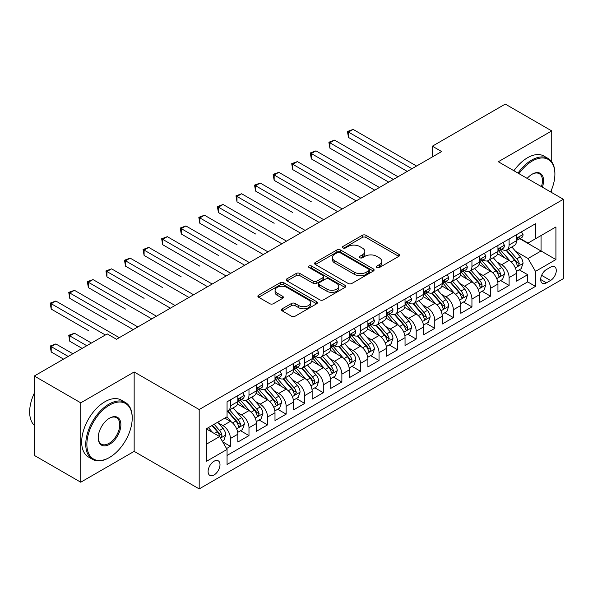 <?xml version="1.0" encoding="UTF-8"?>
<svg xmlns="http://www.w3.org/2000/svg" width="593" height="593" viewBox="0 0 593 593"><rect width="100%" height="100%" fill="white"/><g stroke="black" fill="none" stroke-linecap="round" stroke-linejoin="round"><path stroke-width="0.89" d="M376.866 267.539A1.809 1.045 0 0 0 379.416 267.539L398.792 256.354A2.58 1.49 0 0 0 399.549 255.301A2.58 1.49 0 0 0 398.792 254.249L365.963 235.295A2.58 1.49 0 0 0 362.316 235.295L342.939 246.48A1.809 1.045 0 0 0 342.413 247.222A1.809 1.045 0 0 0 342.939 247.956A1.809 1.045 0 0 0 345.497 247.956L348.002 246.51A8.25 4.766 0 0 1 359.677 246.51L362.412 248.089A8.25 4.766 0 0 1 364.828 251.462A8.25 4.766 0 0 1 362.412 254.827L359.899 256.272A1.809 1.045 0 0 0 359.373 257.014A1.809 1.045 0 0 0 359.899 257.747A1.809 1.045 0 0 0 362.456 257.747L364.962 256.302A8.25 4.766 0 0 1 376.637 256.302L379.372 257.881A8.25 4.766 0 0 1 381.788 261.254A8.25 4.766 0 0 1 379.372 264.619L376.866 266.064A1.809 1.045 0 0 0 376.333 266.806A1.809 1.045 0 0 0 376.866 267.539L376.866 266.064M214.051 474.971A8.406 4.855 120 0 0 219.543 467.558A8.406 4.855 120 0 0 218.254 460.82A8.406 4.855 120 0 0 214.051 461.235A8.406 4.855 120 0 0 208.558 468.648A8.406 4.855 120 0 0 209.848 475.386A8.406 4.855 120 0 0 214.051 474.971M282.261 308.79A2.58 1.49 0 0 0 281.505 309.842A2.58 1.49 0 0 0 282.261 310.895L291.467 316.21A2.58 1.49 0 0 0 295.114 316.21L316.632 303.786A2.58 1.49 0 0 0 317.388 302.734A2.58 1.49 0 0 0 316.632 301.681L283.81 282.728A2.58 1.49 0 0 0 280.163 282.728L258.637 295.151A2.58 1.49 0 0 0 257.888 296.204A2.58 1.49 0 0 0 258.637 297.256L269.763 303.683A2.58 1.49 0 0 0 273.41 303.683L282.624 298.368A2.58 1.49 0 0 0 283.38 297.315A2.58 1.49 0 0 0 282.624 296.263L277.109 293.075A6.901 3.981 0 0 1 275.085 290.259A6.901 3.981 0 0 1 279.34 286.575A6.901 3.981 0 0 1 286.864 287.442L308.471 299.917A6.901 3.981 0 0 1 310.495 302.734A6.901 3.981 0 0 1 306.233 306.418A6.901 3.981 0 0 1 298.716 305.551L295.114 303.475A2.58 1.49 0 0 0 291.467 303.475L282.261 308.79L282.261 310.895M134.159 371.989L80.744 402.832L34.298 376.014L34.298 455.394L80.744 482.213L134.159 451.369L199.189 488.914L199.189 409.533L134.159 371.989L134.159 451.369M551.735 161.807L551.735 130.905L498.32 161.741L563.35 199.285L199.189 409.533M551.735 130.905L505.288 104.086L432.364 146.189L432.364 156.915M34.298 376.014L107.222 333.911L116.51 339.27L441.652 151.556L432.364 146.189M348.187 283.469A2.58 1.49 0 0 0 351.834 283.469L373.353 271.045A2.58 1.49 0 0 0 374.109 269.993A2.58 1.49 0 0 0 373.353 268.933L340.523 249.987A2.58 1.49 0 0 0 336.876 249.987L315.357 262.41A2.58 1.49 0 0 0 314.601 263.462A2.58 1.49 0 0 0 315.357 264.515L348.187 283.469M309.791 267.932A1.809 1.045 0 0 1 311.621 268.184L311.621 266.042L344.993 285.307A2.58 1.49 0 0 1 345.749 286.36A2.58 1.49 0 0 1 344.993 287.412L323.474 299.843A2.58 1.49 0 0 1 319.827 299.843L286.997 280.889L286.997 278.784A2.58 1.49 0 0 0 286.241 279.837A2.58 1.49 0 0 0 286.997 280.889M286.997 278.784L296.211 273.462A2.58 1.49 0 0 1 299.858 273.462L313.171 281.149A2.58 1.49 0 0 0 316.818 281.149L322.926 277.62A2.58 1.49 0 0 0 323.682 276.568A2.58 1.49 0 0 0 322.926 275.515L309.064 267.517A1.809 1.045 0 0 1 308.538 266.776A1.809 1.045 0 0 1 309.65 265.812A1.809 1.045 0 0 1 311.621 266.042M226.548 448.553L230.403 446.329L222.694 441.874M218.306 422.935L222.968 425.626A10.511 6.071 60 0 1 230.403 438.494L237.837 434.209L237.837 442.037L248.986 435.603L240.528 430.718M236.889 412.202L241.551 414.9A10.511 6.071 60 0 1 248.986 427.768L256.413 423.476L256.413 431.311L267.562 424.877L259.111 419.992M255.464 401.476L260.127 404.174A10.511 6.071 60 0 1 267.562 417.042L274.996 412.75L274.996 420.585L286.145 414.144L277.687 409.266M274.048 390.75L278.71 393.441A10.511 6.071 60 0 1 286.145 406.316L293.572 402.024L293.572 409.859L304.72 403.418L296.27 398.54M292.623 380.024L297.293 382.715A10.511 6.071 60 0 1 304.72 395.59L312.155 391.298L312.155 399.126L323.304 392.692L314.846 387.815M311.206 369.298L315.869 371.989A10.511 6.071 60 0 1 323.304 384.864L330.731 380.573L330.731 388.4L341.879 381.966L333.429 377.089M329.782 358.572L334.452 361.263A10.511 6.071 60 0 1 341.879 374.139L349.314 369.847L349.314 377.674L360.462 371.24L352.005 366.355M348.365 347.846L353.028 350.537A10.511 6.071 60 0 1 360.462 363.413L367.89 359.121L367.89 366.948L379.038 360.514L370.588 355.63M366.941 337.113L371.611 339.811A10.511 6.071 60 0 1 379.038 352.679L386.473 348.395L386.473 356.223L397.621 349.788L389.164 344.904M385.524 326.387L390.187 329.085A10.511 6.071 60 0 1 397.621 341.953L405.049 337.662L405.049 345.497L416.197 339.063L407.747 334.178M404.1 315.661L408.77 318.359A10.511 6.071 60 0 1 416.197 331.228L423.632 326.936L423.632 334.771L434.78 328.329L426.323 323.452M422.683 304.935L427.345 307.626A10.511 6.071 60 0 1 434.78 320.502L442.208 316.21L442.208 324.045L453.356 317.603L444.906 312.726M441.259 294.21L445.929 296.9A10.511 6.071 60 0 1 453.356 309.776L460.791 305.484L460.791 313.312L471.939 306.877L463.481 302M459.842 283.484L464.504 286.174A10.511 6.071 60 0 1 471.939 299.05L479.366 294.758L479.366 302.586L490.515 296.152L482.065 291.274M478.418 272.758L483.087 275.449A10.511 6.071 60 0 1 490.515 288.324L497.95 284.032L497.95 291.86L509.098 285.426L509.098 277.591A10.511 6.071 -120 0 0 501.663 264.723L497.001 262.032M500.64 280.541L509.098 285.426M237.837 434.209A10.511 6.071 -120 0 0 230.403 421.334L224.829 418.117M256.413 423.476A10.511 6.071 -120 0 0 248.986 410.608L237.489 403.974M274.996 412.75A10.511 6.071 -120 0 0 267.562 399.882L256.072 393.248M293.572 402.024A10.511 6.071 -120 0 0 286.145 389.156L274.655 382.522M312.155 391.298A10.511 6.071 -120 0 0 304.72 378.423L293.231 371.796M330.731 380.573A10.511 6.071 -120 0 0 323.304 367.697L311.814 361.063M349.314 369.847A10.511 6.071 -120 0 0 341.879 356.971L330.39 350.337M367.89 359.121A10.511 6.071 -120 0 0 360.462 346.245L348.973 339.611M386.473 348.395A10.511 6.071 -120 0 0 379.038 335.519L367.549 328.885M405.049 337.662A10.511 6.071 -120 0 0 397.621 324.794L386.132 318.159M423.632 326.936A10.511 6.071 -120 0 0 416.197 314.068L404.708 307.433M442.208 316.21A10.511 6.071 -120 0 0 434.78 303.342L423.291 296.708M460.791 305.484A10.511 6.071 -120 0 0 453.356 292.608L441.867 285.974M479.366 294.758A10.511 6.071 -120 0 0 471.939 281.883L460.45 275.248M497.95 284.032A10.511 6.071 -120 0 0 490.515 271.157L479.025 264.522M550.526 267.191L546.442 269.548A8.146 4.7 120 0 0 541.12 276.723A8.146 4.7 120 0 0 542.373 283.254A8.146 4.7 120 0 0 546.442 282.854L550.526 280.489A8.146 4.7 120 0 0 555.849 273.314A8.146 4.7 120 0 0 554.603 266.783A8.146 4.7 120 0 0 550.526 267.191M199.189 488.914L563.35 278.666L563.35 199.285M206.623 444.075L219.625 436.567L227.06 449.435L227.06 464.46L535.479 286.389L535.479 271.372L528.052 258.504L515.584 251.299M227.06 449.435L206.623 461.235L206.623 428.628L227.06 416.827L227.06 401.809L535.479 223.746L535.479 238.764L555.915 226.963L555.915 259.571L535.479 271.372M241.455 399.393L241.551 399.452A10.511 6.071 60 0 0 246.807 399.971L254.241 395.679A10.511 6.071 -120 0 0 256.413 390.869L256.413 384.864M260.031 388.667L260.127 388.726A10.511 6.071 60 0 0 265.382 389.245L272.817 384.953A10.511 6.071 -120 0 0 274.996 380.143L274.996 374.139M278.614 377.941L278.71 378A10.511 6.071 60 0 0 283.965 378.519L291.4 374.227A10.511 6.071 -120 0 0 293.572 369.417L293.572 363.405M297.189 367.215L297.293 367.267A10.511 6.071 60 0 0 302.541 367.793L309.976 363.502A10.511 6.071 -120 0 0 312.155 358.691L312.155 352.679M315.772 356.489L315.869 356.541A10.511 6.071 60 0 0 321.124 357.068L328.559 352.776A10.511 6.071 -120 0 0 330.731 347.965L330.731 341.953M334.348 345.763L334.452 345.815A10.511 6.071 60 0 0 339.707 346.334L347.135 342.05A10.511 6.071 -120 0 0 349.314 337.232L349.314 331.228M352.931 335.03L353.028 335.089A10.511 6.071 60 0 0 358.283 335.608L365.718 331.317A10.511 6.071 -120 0 0 367.89 326.506L367.89 320.502M371.514 324.304L371.611 324.364A10.511 6.071 60 0 0 376.866 324.882L384.294 320.591A10.511 6.071 -120 0 0 386.473 315.78L386.473 309.776M390.09 313.578L390.187 313.638A10.511 6.071 60 0 0 395.442 314.157L402.877 309.865A10.511 6.071 -120 0 0 405.049 305.054L405.049 299.05M408.673 302.853L408.77 302.912A10.511 6.071 60 0 0 414.025 303.431L421.453 299.139A10.511 6.071 -120 0 0 423.632 294.328L423.632 288.324M427.249 292.127L427.345 292.186A10.511 6.071 60 0 0 432.601 292.705L440.036 288.413A10.511 6.071 -120 0 0 442.208 283.602L442.208 277.591M445.832 281.401L445.929 281.453A10.511 6.071 60 0 0 451.184 281.979L458.611 277.687A10.511 6.071 -120 0 0 460.791 272.876L460.791 266.865M464.408 270.675L464.504 270.727A10.511 6.071 60 0 0 469.76 271.246L477.195 266.961A10.511 6.071 -120 0 0 479.366 262.15L479.366 256.139M482.991 259.949L483.087 260.001A10.511 6.071 60 0 0 488.343 260.52L495.77 256.228A10.511 6.071 -120 0 0 497.95 251.417L497.95 245.413M227.06 455.446L527.674 281.883L527.674 274.7L516.533 281.134L516.533 273.306A10.511 6.071 -120 0 0 509.098 260.431L497.609 253.797M501.567 249.216L501.663 249.275A10.511 6.071 -120 0 0 506.919 249.794A10.511 6.071 -120 0 0 509.098 244.983L509.098 238.979M506.919 249.794L514.353 245.502A10.511 6.071 -120 0 0 516.533 240.691L516.533 234.687M230.403 399.882L230.403 405.886A10.511 6.071 60 0 1 228.223 410.697A10.511 6.071 60 0 1 227.06 411.119M228.223 410.697L235.658 406.405A10.511 6.071 -120 0 0 237.837 401.594L237.837 395.59M248.986 389.156L248.986 395.16A10.511 6.071 60 0 1 246.807 399.971M267.562 378.423L267.562 384.434A10.511 6.071 60 0 1 265.382 389.245M286.145 367.697L286.145 373.709A10.511 6.071 60 0 1 283.965 378.519M304.72 356.971L304.72 362.983A10.511 6.071 60 0 1 302.541 367.793M323.304 346.245L323.304 352.249A10.511 6.071 60 0 1 321.124 357.068M341.879 335.519L341.879 341.524A10.511 6.071 60 0 1 339.707 346.334M360.462 324.794L360.462 330.798A10.511 6.071 60 0 1 358.283 335.608M379.038 314.068L379.038 320.072A10.511 6.071 60 0 1 376.866 324.882M397.621 303.334L397.621 309.346A10.511 6.071 60 0 1 395.442 314.157M416.197 292.608L416.197 298.62A10.511 6.071 60 0 1 414.025 303.431M434.78 281.883L434.78 287.894A10.511 6.071 60 0 1 432.601 292.705M453.356 271.157L453.356 277.168A10.511 6.071 60 0 1 451.184 281.979M471.939 260.431L471.939 266.435A10.511 6.071 60 0 1 469.76 271.246M490.515 249.705L490.515 255.709A10.511 6.071 60 0 1 488.343 260.52M490.515 288.324L490.515 296.152M471.939 299.05L471.939 306.877M453.356 309.776L453.356 317.603M434.78 320.502L434.78 328.329M416.197 331.228L416.197 339.063M397.621 341.953L397.621 349.788M379.038 352.679L379.038 360.514M360.462 363.413L360.462 371.24M341.879 374.139L341.879 381.966M323.304 384.864L323.304 392.692M304.72 395.59L304.72 403.418M286.145 406.316L286.145 414.144M267.562 417.042L267.562 424.877M248.986 427.768L248.986 435.603M230.403 438.494L230.403 446.329M219.625 436.567L206.623 429.058M528.052 258.504L541.053 250.995L541.053 235.547L555.915 226.963M519.779 238.705L555.915 259.571M520.15 238.49L528.052 243.056L535.479 238.764M551.735 192.584L551.735 189.286M80.744 402.832L80.744 482.213M519.223 269.815L527.674 274.7M527.674 281.883L535.479 286.389M377.585 267.799L379.372 266.768A8.25 4.766 0 0 0 381.788 263.396L381.788 261.254M364.828 251.462L364.828 253.604A8.25 4.766 0 0 1 362.412 256.969L360.626 258.007M398.755 256.376L365.963 237.445A2.58 1.49 0 0 0 362.316 237.445L343.666 248.215M373.316 271.06L340.523 252.129A2.58 1.49 0 0 0 336.876 252.129L315.394 264.537M368.794 270.727A1.809 1.045 0 0 0 369.32 269.993A1.809 1.045 0 0 0 368.794 269.252L339.982 252.618A1.809 1.045 0 0 0 337.424 252.618L334.778 254.145A8.25 4.766 0 0 0 332.362 257.51A8.25 4.766 0 0 0 334.778 260.883L354.473 272.254A8.25 4.766 0 0 0 366.148 272.254L368.794 270.727L368.794 272.869A1.809 1.045 0 0 0 369.32 272.135L369.32 269.993M332.362 257.51L332.362 259.66A8.25 4.766 0 0 0 334.778 263.025L334.778 260.883M368.794 272.869L366.148 274.396A8.25 4.766 0 0 1 354.473 274.396L334.778 263.025M287.034 280.904L296.211 275.612L296.211 273.462M323.682 276.568L323.682 278.717A2.58 1.49 0 0 1 322.926 279.77L316.818 283.298A2.58 1.49 0 0 1 313.171 283.298L299.858 275.612A2.58 1.49 0 0 0 296.211 275.612M311.621 268.184L344.956 287.435M326.988 289.125A6.901 3.981 0 0 0 334.504 289.992A6.901 3.981 0 0 0 338.759 286.308A6.901 3.981 0 0 0 336.742 283.491L329.13 279.095A2.58 1.49 0 0 0 325.483 279.095L319.368 282.624A2.58 1.49 0 0 0 318.611 283.676A2.58 1.49 0 0 0 319.368 284.729L326.988 289.125L326.988 291.274A6.901 3.981 0 0 0 334.504 292.134A6.901 3.981 0 0 0 338.759 288.457L338.759 286.308M318.611 283.676L318.611 285.826A2.58 1.49 0 0 0 319.368 286.879L319.368 284.729M326.988 291.274L319.368 286.879M310.495 302.734L310.495 304.884A6.901 3.981 0 0 1 306.233 308.56A6.901 3.981 0 0 1 298.716 307.7L295.114 305.617A2.58 1.49 0 0 0 291.467 305.617L282.29 310.917M275.085 290.259L275.085 292.401A6.901 3.981 0 0 0 277.109 295.218L277.109 293.075M282.587 298.383L277.109 295.218M316.603 303.809L283.81 284.877A2.58 1.49 0 0 0 280.163 284.877L258.674 297.278M516.37 271.461L521.173 268.688L523.033 263.329A6.96 4.018 -120 0 0 520.32 256.791L511.833 246.962M510.128 261.113L500.425 249.875M504.606 257.836L498.98 251.321A16.686 9.636 -120 0 0 498.461 250.743M348.476 180.354L311.318 158.902L311.318 153.535L315.965 150.859L379.409 187.484M505.977 250.172L514.561 260.112A6.96 4.018 60 0 1 517.044 264.908L517.548 265.738L518.49 265.605L519.275 263.626A6.96 4.018 -120 0 0 516.792 258.83L508.297 249.001M506.481 250.009L515.702 260.69A3.551 2.046 60 0 1 516.599 262.084L519.275 263.626M521.455 231.841L523.033 234.576A6.96 4.018 60 0 1 521.588 237.66L518.06 239.698A6.96 4.018 -120 0 0 519.275 238.097L519.127 237.474M411.927 168.716L348.476 132.083L353.124 129.4L416.568 166.033M516.762 240.024L516.792 240.024A6.96 4.018 -120 0 0 518.06 239.698M518.371 237.578L519.275 238.097C518.838 237.044 518.089 237.474 517.044 239.379A6.96 4.018 60 0 1 516.533 240.373M407.28 171.399L348.476 137.45L348.476 132.083L347.454 131.49L353.124 129.4M348.476 137.45L347.454 131.49M550.608 191.932A32.059 18.509 120 0 0 554.9 174.134A32.059 18.509 120 0 0 532.232 161.044A32.059 18.509 120 0 0 518.964 173.66M518.008 173.104A32.845 18.961 -60 0 1 531.669 160.08A32.845 18.961 -60 0 1 548.095 158.457A32.845 18.961 -60 0 1 554.9 173.49L554.9 174.134M527.184 178.411A16.026 9.251 -60 0 1 532.232 174.134L532.232 174.134A16.026 9.251 -60 0 1 542.38 187.18M513.916 170.747A32.845 18.961 -60 0 1 527.585 157.723A32.845 18.961 -60 0 1 544.003 156.092L548.095 158.457M541.409 186.617A15.24 8.799 120 0 0 539.289 173.697A15.24 8.799 120 0 0 531.943 174.298M108.986 457.752L109.542 457.433A32.059 18.509 120 0 0 132.209 418.169A32.059 18.509 120 0 0 109.542 405.086A32.059 18.509 120 0 0 86.874 444.342A32.059 18.509 120 0 0 109.542 457.433L108.986 457.752A32.845 18.961 -60 0 1 92.56 459.375A32.845 18.961 -60 0 1 87.527 433.06A32.845 18.961 -60 0 1 108.986 404.115A32.845 18.961 -60 0 1 125.405 402.491A32.845 18.961 -60 0 1 132.209 417.524L132.209 418.169M109.542 444.342A16.026 9.251 -60 0 1 98.208 437.797A16.026 9.251 -60 0 1 109.542 418.169L109.542 418.169A16.026 9.251 -60 0 1 120.876 424.714A16.026 9.251 -60 0 1 109.542 444.342M98.216 437.471A15.24 8.799 120 0 0 101.366 444.135A15.24 8.799 120 0 0 108.986 443.379A15.24 8.799 120 0 0 118.941 429.947A15.24 8.799 120 0 0 116.606 417.739A15.24 8.799 120 0 0 109.26 418.339M92.56 459.375L88.476 457.018A32.845 18.961 -60 0 1 83.443 430.703A32.845 18.961 -60 0 1 104.894 401.757A32.845 18.961 -60 0 1 121.32 400.127L125.405 402.491M34.298 425.359A32.845 18.961 -60 0 1 34.298 393.174M497.794 282.186L502.597 279.414L504.45 274.055A6.96 4.018 -120 0 0 501.737 267.517L493.25 257.688M491.553 271.839L481.85 260.601M486.03 268.57L480.397 262.047A16.686 9.636 -120 0 0 479.878 261.469M329.893 191.079L292.734 169.628L292.734 164.261L297.382 161.585L360.833 198.218M487.394 260.898L495.978 270.838A6.96 4.018 60 0 1 498.461 275.641L498.972 276.464L499.914 276.331L500.692 274.351A6.96 4.018 -120 0 0 498.209 269.556L489.722 259.727M487.898 260.735L497.127 271.416A3.551 2.046 60 0 1 498.016 272.81L500.692 274.351M479.211 292.92L484.014 290.147L485.875 284.781A6.96 4.018 -120 0 0 483.162 278.243L474.674 268.414M472.969 282.564L463.266 271.335M467.447 279.296L461.821 272.773A16.686 9.636 -120 0 0 461.302 272.194M311.318 201.813L274.159 180.354L274.159 174.994L278.806 172.311L342.25 208.944M468.811 271.624L477.402 281.571A6.96 4.018 60 0 1 479.885 286.367L480.389 287.19L481.331 287.056L482.116 285.077A6.96 4.018 -120 0 0 479.633 280.281L471.139 270.452M469.322 271.468L478.544 282.149A3.551 2.046 60 0 1 479.44 283.536L482.116 285.077M460.635 303.646L465.438 300.873L467.291 295.507A6.96 4.018 -120 0 0 464.578 288.969L456.091 279.14M454.394 293.29L444.691 282.06M448.871 290.021L443.238 283.498A16.686 9.636 -120 0 0 442.719 282.92M292.734 212.539L255.576 191.079L255.576 185.72L260.223 183.037L323.674 219.669M450.235 282.357L458.819 292.297A6.96 4.018 60 0 1 461.302 297.093L461.814 297.916L462.748 297.782L463.533 295.803A6.96 4.018 -120 0 0 461.05 291.007L452.563 281.178M450.739 282.194L459.968 292.875A3.551 2.046 60 0 1 460.857 294.261L463.533 295.803M442.052 314.372L446.855 311.599L448.716 306.233A6.96 4.018 -120 0 0 446.003 299.695L437.515 289.866M435.811 304.016L426.108 292.786M430.288 300.747L424.662 294.224A16.686 9.636 -120 0 0 424.143 293.646M274.159 223.264L237 201.805L237 196.446L241.64 193.763L305.091 230.395M431.652 293.083L440.243 303.023A6.96 4.018 60 0 1 442.726 307.819L443.23 308.642L444.172 308.508L444.95 306.529A6.96 4.018 -120 0 0 442.474 301.733L433.98 291.904M432.164 292.92L441.385 303.601A3.551 2.046 60 0 1 442.282 304.987L444.95 306.529M502.871 242.567L504.45 245.302A6.96 4.018 60 0 1 503.012 248.385L499.484 250.424A6.96 4.018 -120 0 0 500.692 248.823L500.544 248.2M393.344 179.442L329.893 142.809L334.541 140.126L397.992 176.758M498.179 250.75L498.209 250.75A6.96 4.018 -120 0 0 499.484 250.424M499.795 248.304L500.692 248.823C500.255 247.77 499.514 248.2 498.461 250.105A6.96 4.018 60 0 1 497.95 251.098M388.704 182.125L329.893 148.176L329.893 142.809L328.878 142.224L334.541 140.126M329.893 148.176L328.878 142.224M484.296 253.3L485.875 256.035A6.96 4.018 60 0 1 484.429 259.111L480.901 261.15A6.96 4.018 -120 0 0 482.116 259.549L481.968 258.926M374.769 190.168L310.295 152.95L315.965 150.859M479.604 261.476L479.633 261.476A6.96 4.018 -120 0 0 480.901 261.15M481.212 259.03L482.116 259.549C481.672 258.496 480.93 258.926 479.885 260.831A6.96 4.018 60 0 1 479.366 261.824M311.318 158.902L310.295 152.95M465.713 264.026L467.291 266.761A6.96 4.018 60 0 1 465.853 269.837L462.318 271.876A6.96 4.018 -120 0 0 463.533 270.275L463.385 269.659M356.185 200.894L291.719 163.675L297.382 161.585M461.02 272.202L461.05 272.202A6.96 4.018 -120 0 0 462.318 271.876M462.636 269.756L463.533 270.275C463.096 269.222 462.355 269.652 461.302 271.564A6.96 4.018 60 0 1 460.791 272.55M292.734 169.628L291.719 163.675M447.137 274.752L448.716 277.487A6.96 4.018 60 0 1 447.27 280.563L443.742 282.602A6.96 4.018 -120 0 0 444.95 281L444.809 280.385M337.61 211.627L273.136 174.401L278.806 172.311M442.445 282.928L442.474 282.928A6.96 4.018 -120 0 0 443.742 282.602M444.053 280.482L444.95 281C444.513 279.955 443.772 280.378 442.726 282.29A6.96 4.018 60 0 1 442.208 283.276M274.159 180.354L273.136 174.401M423.476 325.097L428.279 322.325L430.133 316.959A6.96 4.018 -120 0 0 427.42 310.421L418.932 300.592M417.235 314.742L407.532 303.512M411.712 311.473L406.079 304.958A16.686 9.636 -120 0 0 405.56 304.372M255.576 233.99L218.417 212.539L218.417 207.172L223.064 204.489L286.515 241.121M413.076 303.809L421.66 313.749A6.96 4.018 60 0 1 424.143 318.545L424.655 319.368L425.589 319.242L426.374 317.255A6.96 4.018 -120 0 0 423.891 312.459L415.404 302.63M413.58 303.646L422.809 314.327A3.551 2.046 60 0 1 423.699 315.713L426.374 317.255M428.554 285.478L430.133 288.213A6.96 4.018 60 0 1 428.695 291.296L425.159 293.335A6.96 4.018 -120 0 0 426.374 291.726L426.226 291.111M319.027 222.353L254.56 185.127L260.223 183.037M423.862 293.661L423.891 293.661A6.96 4.018 -120 0 0 425.159 293.335M425.477 291.207L426.374 291.726C425.937 290.681 425.196 291.111 424.143 293.016A6.96 4.018 60 0 1 423.632 294.009M255.576 191.079L254.56 185.127M404.893 335.823L409.696 333.051L411.557 327.684A6.96 4.018 -120 0 0 408.844 321.147L400.357 311.325M398.652 325.468L388.949 314.238M393.129 322.199L387.503 315.684A16.686 9.636 -120 0 0 386.984 315.098M237 244.716L199.841 223.264L199.841 217.898L204.481 215.215L267.932 251.847M394.493 314.535L403.084 324.475A6.96 4.018 60 0 1 405.568 329.271L406.072 330.101L407.013 329.967L407.791 327.988A6.96 4.018 -120 0 0 405.315 323.185L396.821 313.363M395.005 314.372L404.226 325.053A3.551 2.046 60 0 1 405.123 326.439L407.791 327.988M409.978 296.204L411.557 298.939A6.96 4.018 60 0 1 410.111 302.022L406.583 304.061A6.96 4.018 -120 0 0 407.791 302.452L407.65 301.837M300.451 233.079L235.977 195.853L241.64 193.763M405.286 304.387L405.315 304.387A6.96 4.018 -120 0 0 406.583 304.061M406.894 301.933L407.791 302.452C407.354 301.407 406.613 301.837 405.568 303.742A6.96 4.018 60 0 1 405.049 304.735M237 201.805L235.977 195.853M386.317 346.549L391.113 343.777L392.974 338.418A6.96 4.018 -120 0 0 390.261 331.88L381.773 322.051M380.076 336.201L370.373 324.964M374.554 332.925L368.92 326.409A16.686 9.636 -120 0 0 368.401 325.824M218.417 255.442L181.258 233.99L181.258 228.624L185.905 225.94L249.356 262.573M375.918 325.26L384.501 335.201A6.96 4.018 60 0 1 386.984 339.997L387.488 340.827L388.43 340.693L389.216 338.714A6.96 4.018 -120 0 0 386.732 333.918L378.245 324.089M376.422 325.097L385.65 335.779A3.551 2.046 60 0 1 386.54 337.165L389.216 338.714M391.395 306.929L392.974 309.665A6.96 4.018 60 0 1 391.536 312.748L388 314.787A6.96 4.018 -120 0 0 389.216 313.178L389.067 312.563M281.868 243.805L217.394 206.579L223.064 204.489M386.703 315.113L386.732 315.113A6.96 4.018 -120 0 0 388 314.787M388.319 312.659L389.216 313.178C388.778 312.133 388.037 312.563 386.984 314.468A6.96 4.018 60 0 1 386.473 315.461M218.417 212.539L217.394 206.579M367.734 357.275L372.537 354.503L374.391 349.144A6.96 4.018 -120 0 0 371.685 342.606L363.19 332.777M361.493 346.927L351.79 335.69M355.97 343.651L350.337 337.135A16.686 9.636 -120 0 0 349.826 336.557M199.841 266.168L162.682 244.716L162.682 239.35L167.322 236.674L230.773 273.306M357.334 335.986L365.925 345.927A6.96 4.018 60 0 1 368.409 350.722L368.913 351.553L369.854 351.419L370.632 349.44A6.96 4.018 -120 0 0 368.149 344.644L359.662 334.815M357.838 335.823L367.067 346.505A3.551 2.046 60 0 1 367.964 347.898L370.632 349.44M372.819 317.655L374.391 320.39A6.96 4.018 60 0 1 372.953 323.474L369.424 325.513A6.96 4.018 -120 0 0 370.632 323.911L370.492 323.289M263.292 254.53L198.818 217.312L204.481 215.215M368.127 325.839L368.149 325.839A6.96 4.018 -120 0 0 369.424 325.513M369.736 323.393L370.632 323.911C370.195 322.859 369.454 323.289 368.409 325.194A6.96 4.018 60 0 1 367.89 326.187M199.841 223.264L198.818 217.312M349.158 368.001L353.954 365.236L355.815 359.869A6.96 4.018 -120 0 0 353.102 353.332L344.615 343.503M342.91 357.653L333.214 346.416M337.395 354.384L331.761 347.861A16.686 9.636 -120 0 0 331.242 347.283M181.258 276.894L144.099 255.442L144.099 250.076L148.747 247.4L212.198 284.032M338.759 346.712L347.342 356.652A6.96 4.018 60 0 1 349.826 361.456L350.33 362.279L351.271 362.145L352.057 360.166A6.96 4.018 -120 0 0 349.574 355.37L341.086 345.541M339.263 346.549L348.491 357.238A3.551 2.046 60 0 1 349.381 358.624L352.057 360.166M354.236 328.389L355.815 331.124A6.96 4.018 60 0 1 354.377 334.2L350.841 336.238A6.96 4.018 -120 0 0 352.057 334.637L351.908 334.015M244.709 265.256L180.235 228.038L185.905 225.94M349.544 336.565L349.574 336.565A6.96 4.018 -120 0 0 350.841 336.238M351.16 334.118L352.057 334.637C351.619 333.585 350.878 334.015 349.826 335.92A6.96 4.018 60 0 1 349.314 336.913M181.258 233.99L180.235 228.038M330.575 378.734L335.379 375.962L337.232 370.595A6.96 4.018 -120 0 0 334.526 364.058L326.031 354.229M324.334 368.379L314.631 357.149M318.812 365.11L313.178 358.587A16.686 9.636 -120 0 0 312.667 358.009M162.682 287.627L125.523 266.168L125.523 260.809L130.163 258.125L193.614 294.758M320.176 357.438L328.767 367.386A6.96 4.018 60 0 1 331.25 372.182L331.754 373.004L332.695 372.871L333.474 370.892A6.96 4.018 -120 0 0 330.99 366.096L322.503 356.267M320.68 357.282L329.908 367.964A3.551 2.046 60 0 1 330.805 369.35L333.474 370.892M335.653 339.114L337.232 341.85A6.96 4.018 60 0 1 335.794 344.926L332.265 346.964A6.96 4.018 -120 0 0 333.474 345.363L333.333 344.748M226.133 275.982L161.659 238.764L167.322 236.674M330.968 347.29L330.99 347.29A6.96 4.018 -120 0 0 332.265 346.964M332.577 344.844L333.474 345.363C333.036 344.311 332.295 344.741 331.25 346.653A6.96 4.018 60 0 1 330.731 347.639M162.682 244.716L161.659 238.764M312 389.46L316.795 386.688L318.656 381.321A6.96 4.018 -120 0 0 315.943 374.783L307.456 364.954M305.751 379.105L296.055 367.875M300.236 375.836L294.602 369.313A16.686 9.636 -120 0 0 294.084 368.735M144.099 298.353L106.94 276.894L106.94 271.535L111.588 268.851L175.039 305.484M301.6 368.171L310.183 378.112A6.96 4.018 60 0 1 312.667 382.908L313.171 383.73L314.112 383.597L314.898 381.618A6.96 4.018 -120 0 0 312.415 376.822L303.927 366.993M302.104 368.008L311.332 378.69A3.551 2.046 60 0 1 312.222 380.076L314.898 381.618M317.077 349.84L318.656 352.576A6.96 4.018 60 0 1 317.211 355.652L313.682 357.69A6.96 4.018 -120 0 0 314.898 356.089L314.75 355.474M207.55 286.708L143.076 249.49L148.747 247.4M312.385 358.016L312.415 358.016A6.96 4.018 -120 0 0 313.682 357.69M314.001 355.57L314.898 356.089C314.46 355.037 313.712 355.466 312.667 357.379A6.96 4.018 60 0 1 312.155 358.365M144.099 255.442L143.076 249.49M293.416 400.186L298.22 397.414L300.073 392.047A6.96 4.018 -120 0 0 297.367 385.509L288.873 375.68M287.175 389.831L277.472 378.601M281.653 386.562L276.019 380.039A16.686 9.636 -120 0 0 275.508 379.461M125.523 309.079L88.364 287.62L88.364 282.261L93.005 279.577L156.456 316.21M283.017 378.897L291.608 388.838A6.96 4.018 60 0 1 294.084 393.633L294.595 394.456L295.536 394.323L296.315 392.344A6.96 4.018 -120 0 0 293.831 387.548L285.344 377.719M283.521 378.734L292.749 389.416A3.551 2.046 60 0 1 293.646 390.802L296.315 392.344M298.494 360.566L300.073 363.301A6.96 4.018 60 0 1 298.635 366.385L295.106 368.416A6.96 4.018 -120 0 0 296.315 366.815L296.166 366.2M188.967 297.441L124.5 260.216L130.163 258.125M293.809 368.742L293.831 368.742A6.96 4.018 -120 0 0 295.106 368.416M295.418 366.296L296.315 366.815C295.877 365.77 295.136 366.192 294.084 368.105A6.96 4.018 60 0 1 293.572 369.091M125.523 266.168L124.5 260.216M274.841 410.912L279.637 408.14L281.497 402.773A6.96 4.018 -120 0 0 278.784 396.235L270.297 386.406M268.592 400.557L258.889 389.327M263.077 397.288L257.444 390.772A16.686 9.636 -120 0 0 256.925 390.187M106.94 319.805L69.781 298.353L69.781 292.986L74.429 290.303L137.873 326.936M264.441 389.623L273.025 399.563A6.96 4.018 60 0 1 275.508 404.359L276.012 405.182L276.953 405.056L277.739 403.07A6.96 4.018 -120 0 0 275.256 398.274L266.768 388.445M264.945 389.46L274.166 400.142A3.551 2.046 60 0 1 275.063 401.528L277.739 403.07M279.918 371.292L281.497 374.027A6.96 4.018 60 0 1 280.052 377.111L276.523 379.149A6.96 4.018 -120 0 0 277.739 377.541L277.591 376.926M170.391 308.167L105.917 270.942L111.588 268.851M275.226 379.476L275.256 379.476A6.96 4.018 -120 0 0 276.523 379.149M276.835 377.022L277.739 377.541C277.302 376.496 276.553 376.926 275.508 378.831A6.96 4.018 60 0 1 274.996 379.824M106.94 276.894L105.917 270.942M256.258 421.638L261.061 418.866L262.914 413.506A6.96 4.018 -120 0 0 260.208 406.968L251.714 397.14M250.016 411.29L240.313 400.053M244.494 408.014L238.86 401.498A16.686 9.636 -120 0 0 238.349 400.912M88.364 330.531L51.206 309.079L51.206 303.712L55.846 301.029L119.297 337.662M245.858 400.349L254.449 410.289A6.96 4.018 60 0 1 256.925 415.085L257.436 415.915L258.378 415.782L259.156 413.803A6.96 4.018 -120 0 0 256.673 409L248.185 399.178M246.362 400.186L255.59 410.867A3.551 2.046 60 0 1 256.487 412.254L259.156 413.803M261.335 382.018L262.914 384.753A6.96 4.018 60 0 1 261.476 387.837L257.948 389.875A6.96 4.018 -120 0 0 259.156 388.267L259.008 387.652M151.808 318.893L87.341 281.668L93.005 279.577M256.65 390.201L256.673 390.201A6.96 4.018 -120 0 0 257.948 389.875M258.259 387.748L259.156 388.267C258.718 387.222 257.977 387.652 256.925 389.557A6.96 4.018 60 0 1 256.413 390.55M88.364 287.62L87.341 281.668M237.682 432.364L242.478 429.591L244.338 424.232A6.96 4.018 -120 0 0 241.625 417.694L233.138 407.865M231.433 422.016L226.993 416.864M225.911 418.74L225.192 417.909M91.426 343.028L74.429 333.214L69.781 335.897L69.781 341.257L82.138 348.387M227.282 411.075L235.866 421.015A6.96 4.018 60 0 1 238.349 425.811L238.853 426.641L239.794 426.508L240.58 424.529A6.96 4.018 -120 0 0 238.097 419.733L229.61 409.904M227.786 410.912L237.007 421.593A3.551 2.046 60 0 1 237.904 422.979L240.58 424.529M69.781 341.257L68.758 335.304L86.778 345.712M68.758 335.304L74.429 333.214M242.759 392.744L244.338 395.479A6.96 4.018 60 0 1 242.893 398.563L239.364 400.601A6.96 4.018 -120 0 0 240.58 399L240.432 398.377M133.232 329.619L68.758 292.393L74.429 290.303M238.067 400.927L238.097 400.927A6.96 4.018 -120 0 0 239.364 400.601M239.676 398.474L240.58 399C240.143 397.947 239.394 398.377 238.349 400.282A6.96 4.018 60 0 1 237.837 401.276M69.781 298.353L68.758 292.393M222.323 441.229L223.902 440.317L225.755 434.958A6.96 4.018 -120 0 0 223.042 428.42L217.698 422.231M212.709 432.571L208.41 427.597M207.335 429.473L206.623 428.643M72.85 353.754L55.846 343.94L51.206 346.623L51.206 351.983L63.555 359.121M211.938 425.559L217.283 431.741A6.96 4.018 60 0 1 219.766 436.544L220.277 437.367L221.219 437.234L221.997 435.255A6.96 4.018 -120 0 0 219.514 430.459L214.169 424.269M212.376 425.307L218.432 432.319A3.551 2.046 60 0 1 219.321 433.713L221.997 435.255M51.206 351.983L50.183 346.03L68.202 356.437M50.183 346.03L55.846 343.94M105.361 334.986L50.183 303.127L55.846 301.029M51.206 309.079L50.183 303.127M222.968 425.626L230.403 421.334M241.551 414.9L248.986 410.608M260.127 404.174L267.562 399.882M278.71 393.441L286.145 389.156M297.293 382.715L304.72 378.423M315.869 371.989L323.304 367.697M334.452 361.263L341.879 356.971M353.028 350.537L360.462 346.245M371.611 339.811L379.038 335.519M390.187 329.085L397.621 324.794M408.77 318.359L416.197 314.068M427.345 307.626L434.78 303.342M445.929 296.9L453.356 292.608M464.504 286.174L471.939 281.883M483.087 275.449L490.515 271.157M501.663 264.723L509.098 260.431M509.098 244.983L516.533 240.691M230.403 405.886L237.837 401.594M248.986 395.16L256.413 390.869M267.562 384.434L274.996 380.143M286.145 373.709L293.572 369.417M304.72 362.983L312.155 358.691M323.304 352.249L330.731 347.965M341.879 341.524L349.314 337.232M360.462 330.798L367.89 326.506M379.038 320.072L386.473 315.78M397.621 309.346L405.049 305.054M416.197 298.62L423.632 294.328M434.78 287.894L442.208 283.602M453.356 277.168L460.791 272.876M471.939 266.435L479.366 262.15M490.515 255.709L497.95 251.417M509.098 277.591L516.533 273.306M541.624 275.345L550.526 280.489M540.683 279.525L546.442 282.854M379.372 266.768L379.372 264.619M359.899 257.747L359.899 256.272M362.412 256.969L362.412 254.827M342.939 247.956L342.939 246.48M362.316 237.445L362.316 235.295M365.963 237.445L365.963 235.295M398.792 256.354L398.792 254.249M315.357 264.515L315.357 262.41M336.876 252.129L336.876 249.987M340.523 252.129L340.523 249.987M373.353 271.045L373.353 268.933M354.473 274.396L354.473 272.254M366.148 274.396L366.148 272.254M299.858 275.612L299.858 273.462M313.171 283.298L313.171 281.149M316.818 283.298L316.818 281.149M322.926 279.77L322.926 277.62M344.993 287.412L344.993 285.307M291.467 305.617L291.467 303.475M295.114 305.617L295.114 303.475M298.716 307.7L298.716 305.551M282.624 298.368L282.624 296.263M258.637 297.256L258.637 295.151M280.163 284.877L280.163 282.728M283.81 284.877L283.81 282.728M316.632 303.786L316.632 301.681M515.31 267.895L522.989 263.462M516.792 258.83L520.32 256.791M511.24 262.032L514.561 260.112M522.989 234.502L516.533 238.223M496.734 278.621L504.406 274.188M498.209 269.556L501.737 267.517M492.657 272.758L495.978 270.838M478.151 289.347L485.83 284.914M479.633 280.281L483.162 278.243M474.081 283.484L477.402 281.571M459.575 300.073L467.247 295.64M461.05 291.007L464.578 288.969M455.498 294.21L458.819 292.297M440.992 310.799L448.664 306.366M442.474 301.733L446.003 299.695M436.922 304.943L440.243 303.023M504.406 245.228L497.95 248.956M485.83 255.954L479.366 259.682M467.247 266.68L460.791 270.408M448.664 277.405L442.208 281.134M422.416 321.525L430.088 317.099M423.891 312.459L427.42 310.421M418.339 315.669L421.66 313.749M430.088 288.131L423.632 291.86M403.833 332.25L411.505 327.825M405.315 323.185L408.844 321.147M399.764 326.395L403.084 324.475M411.505 298.857L405.049 302.586M385.257 342.984L392.929 338.551M386.732 333.918L390.261 331.88M381.18 337.12L384.501 335.201M392.929 309.583L386.473 313.312M366.674 353.71L374.346 349.277M368.149 344.644L371.685 342.606M362.605 347.846L365.925 345.927M374.346 320.316L367.89 324.037M348.091 364.436L355.77 360.003M349.574 355.37L353.102 353.332M344.022 358.572L347.342 356.652M355.77 331.042L349.314 334.771M329.515 375.161L337.187 370.729M330.99 366.096L334.526 364.058M325.446 369.298L328.767 367.386M337.187 341.768L330.731 345.497M310.932 385.887L318.611 381.455M312.415 376.822L315.943 374.783M306.863 380.024L310.183 378.112M318.611 352.494L312.155 356.223M292.356 396.613L300.028 392.181M293.831 387.548L297.367 385.509M288.287 390.757L291.608 388.838M300.028 363.22L293.572 366.948M273.773 407.339L281.453 402.914M275.256 398.274L278.784 396.235M269.704 401.483L273.025 399.563M281.453 373.946L274.996 377.674M255.198 418.065L262.869 413.64M256.673 409L260.208 406.968M251.128 412.209L254.449 410.289M262.869 384.672L256.413 388.4M236.614 428.798L244.294 424.366M238.097 419.733L241.625 417.694M232.545 422.935L235.866 421.015M244.294 395.405L237.837 399.126M220.507 438.094L225.711 435.092M219.514 430.459L223.042 428.42M214.281 433.483L217.283 431.741"/></g></svg>
